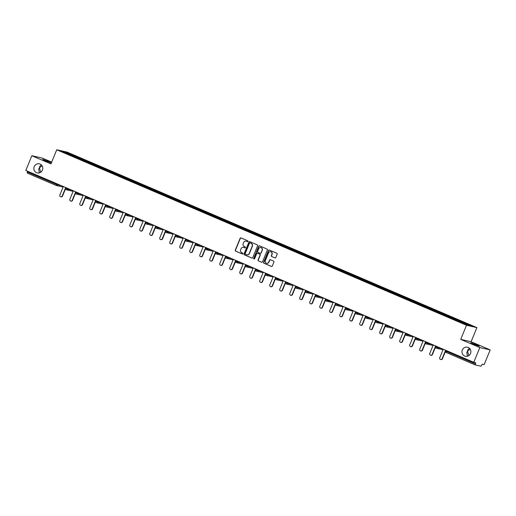<?xml version="1.0" encoding="UTF-8"?>
<svg xmlns="http://www.w3.org/2000/svg" width="516" height="516" viewBox="0 0 516 516"><rect width="100%" height="100%" fill="white"/><g stroke="black" fill="none" stroke-linecap="round" stroke-linejoin="round"><path stroke-width="0.77" d="M468.863 355.588L467.522 351.144L466.806 352.37L467.483 356.233M462.33 349.977A4.657 4.457 -77.4 0 0 465.413 356.279A4.657 4.457 -77.4 0 0 470.534 353.492A4.657 4.457 -77.4 0 0 467.451 347.191A4.657 4.457 -77.4 0 0 462.33 349.977M40.751 172.241L39.416 167.797L38.7 169.022L39.377 172.886M34.224 166.629A4.657 4.457 -77.4 0 0 37.307 172.937A4.657 4.457 -77.4 0 0 42.428 170.145A4.657 4.457 -77.4 0 0 39.345 163.843A4.657 4.457 -77.4 0 0 34.224 166.629M247.97 241.424A0.503 0.477 -77.4 0 0 247.719 240.772L241.036 237.915A0.716 0.684 -77.4 0 0 240.134 238.302L235.257 250.189A0.716 0.684 -77.4 0 0 235.619 251.118L242.301 253.982A0.503 0.477 -77.4 0 0 242.933 253.704A0.503 0.477 -77.4 0 0 242.681 253.053L241.817 252.685A2.29 2.187 -77.4 0 1 240.669 249.712L241.075 248.718A2.29 2.187 -77.4 0 1 243.958 247.467L244.823 247.841A0.503 0.477 -77.4 0 0 245.448 247.564A0.503 0.477 -77.4 0 0 245.197 246.912L244.332 246.545A2.29 2.187 -77.4 0 1 243.191 243.571L243.597 242.578A2.29 2.187 -77.4 0 1 246.474 241.327L247.338 241.701A0.503 0.477 -77.4 0 0 247.97 241.424M469.405 348.21L467.825 349.893L467.522 351.144L470.166 349.106M473.746 344.191L470.766 342.721L476.403 344.791L479.383 346.262L473.746 344.191M41.299 164.862L39.719 166.545L39.416 167.797L42.06 165.759M45.64 160.844L42.654 159.38L48.298 161.444L51.278 162.914L45.64 160.844M274.886 257.884A0.716 0.684 -77.4 0 0 275.789 257.49L277.156 254.156A0.716 0.684 -77.4 0 0 276.795 253.227L269.371 250.047A0.716 0.684 -77.4 0 0 268.475 250.441L263.599 262.322A0.716 0.684 -77.4 0 0 263.96 263.257L271.384 266.43A0.716 0.684 -77.4 0 0 272.28 266.043L273.932 262.012A0.716 0.684 -77.4 0 0 273.577 261.083L270.397 259.722A0.716 0.684 -77.4 0 0 269.5 260.116L268.681 262.115A1.909 1.825 -77.4 0 1 266.579 263.257A1.909 1.825 -77.4 0 1 265.314 260.67L268.52 252.846A1.909 1.825 -77.4 0 1 270.623 251.705A1.909 1.825 -77.4 0 1 271.887 254.291L271.351 255.594A0.716 0.684 -77.4 0 0 271.713 256.523L275.093 257.929A0.716 0.684 -77.4 0 0 275.105 257.935L271.713 256.523M460.717 339.399L479.815 347.584L473.772 362.309L25.8 170.461L31.844 155.729L50.942 163.907L56.734 149.782L466.509 325.274L460.717 339.399L471.102 341.727L476.894 327.602L466.509 325.274M257.594 245.777A0.716 0.684 -77.4 0 0 257.232 244.848L249.809 241.669A0.716 0.684 -77.4 0 0 248.912 242.062L244.036 253.943A0.716 0.684 -77.4 0 0 244.397 254.872L251.814 258.052A0.716 0.684 -77.4 0 0 252.717 257.665L257.594 245.777M259.593 245.861L267.017 249.041A0.716 0.684 -77.4 0 1 267.372 249.97L262.496 261.851A0.716 0.684 -77.4 0 1 261.599 262.244L258.419 260.883A0.716 0.684 -77.4 0 1 258.065 259.954L260.038 255.136A0.716 0.684 -77.4 0 0 259.683 254.201L257.574 253.298A0.716 0.684 -77.4 0 0 256.678 253.691L254.62 258.71A0.503 0.477 -77.4 0 1 254.065 259.006A0.503 0.477 -77.4 0 1 253.737 258.335L258.69 246.248A0.716 0.684 -77.4 0 1 259.593 245.861M476.894 327.602L67.119 152.11L56.734 149.782M455.331 319.81L455.596 319.159L455.099 319.707M455.596 319.159L472.037 326.215L468.425 325.403L61.591 151.169L65.209 151.981L75.62 156.438L75.188 157.006M75.42 157.103L75.62 156.438M75.684 156.451L85.617 160.721L85.185 161.289M85.417 161.385L85.617 160.721M85.682 160.734L95.615 165.004L95.183 165.565M95.415 165.668L95.615 165.004M95.679 165.017L105.612 169.287L105.18 169.848M105.412 169.951L105.612 169.287M105.677 169.3L115.61 173.57L115.178 174.131M115.41 174.227L115.61 173.57M115.674 173.582L125.607 177.846L125.175 178.413M125.407 178.51L125.607 177.846M125.672 177.865L135.605 182.129L135.173 182.696M135.405 182.793L135.605 182.129M135.669 182.142L145.602 186.411L145.17 186.979M145.402 187.076L145.602 186.411M145.667 186.424L155.6 190.694L155.168 191.255M155.4 191.359L155.6 190.694M155.664 190.707L165.597 194.977L165.165 195.538M165.397 195.641L165.597 194.977M165.662 194.99L175.595 199.26L175.163 199.821M175.395 199.918L175.595 199.26M175.659 199.273L185.592 203.536L185.16 204.104M185.392 204.201L185.592 203.536M185.657 203.556L195.596 207.819L195.158 208.387M195.39 208.483L195.596 207.819M195.654 207.832L205.594 212.102L205.155 212.669M205.387 212.766L205.594 212.102M205.652 212.115L215.591 216.385L215.153 216.946M215.385 217.049L215.591 216.385M215.649 216.398L225.589 220.667L225.15 221.229M225.382 221.332L225.589 220.667M225.647 220.68L235.586 224.95L235.148 225.511M235.38 225.608L235.586 224.95M235.644 224.963L245.584 229.227L245.145 229.794M245.377 229.891L245.584 229.227M245.642 229.246L255.581 233.509L255.143 234.077M255.375 234.174L255.581 233.509M255.639 233.522L265.579 237.792L265.14 238.36M265.372 238.457L265.579 237.792M265.637 237.805L275.576 242.075L275.138 242.636M275.37 242.739L275.576 242.075M275.634 242.088L285.574 246.358L285.135 246.919M285.367 247.022L285.574 246.358M285.632 246.371L295.571 250.641L295.133 251.202M295.365 251.298L295.571 250.641M295.629 250.653L305.569 254.917L305.13 255.485M305.362 255.581L305.569 254.917M305.633 254.936L315.566 259.2L315.128 259.767M315.36 259.864L315.566 259.2M315.631 259.213L325.564 263.483L325.125 264.05M325.357 264.147L325.564 263.483M325.628 263.495L335.561 267.765L335.123 268.326M335.355 268.43L335.561 267.765M335.626 267.778L345.559 272.048L345.12 272.609M345.352 272.712L345.559 272.048M345.623 272.061L355.556 276.331L355.118 276.892M355.35 276.989L355.556 276.331M355.621 276.344L365.554 280.614L365.122 281.175M365.347 281.272L365.554 280.614M365.618 280.627L375.551 284.89L375.119 285.458M375.345 285.554L375.551 284.89M375.616 284.909L385.549 289.173L385.117 289.74M385.342 289.837L385.549 289.173M385.613 289.186L395.546 293.456L395.114 294.017M395.346 294.12L395.546 293.456M395.611 293.469L405.544 297.738L405.112 298.3M405.344 298.403L405.544 297.738M405.608 297.751L415.541 302.021L415.109 302.582M415.341 302.679L415.541 302.021M415.606 302.034L425.539 306.304L425.107 306.865M425.339 306.962L425.539 306.304M425.603 306.317L435.536 310.58L435.104 311.148M435.336 311.245L435.536 310.58M435.601 310.6L445.534 314.863L445.102 315.431M445.334 315.528L445.534 314.863M445.598 314.876L455.531 319.146M451.623 317.469L451.197 318.024M441.625 313.193L441.199 313.747M431.628 308.91L431.202 309.465M421.63 304.627L421.204 305.182M411.633 300.344L411.207 300.899M401.635 296.061L401.209 296.616M391.638 291.779L391.212 292.333M381.64 287.502L381.214 288.057M371.643 283.22L371.217 283.774M361.645 278.937L361.219 279.491M351.648 274.654L351.222 275.209M341.65 270.371L341.218 270.926M331.653 266.088L331.22 266.643M321.655 261.812L321.223 262.367M311.658 257.529L311.225 258.084M301.66 253.246L301.228 253.801M291.663 248.964L291.23 249.518M281.665 244.681L281.233 245.235M271.668 240.398L271.235 240.953M261.67 236.122L261.238 236.676M251.673 231.839L251.24 232.394M241.675 227.556L241.243 228.111M231.678 223.273L231.245 223.828M221.68 218.99L221.248 219.545M211.676 214.708L211.25 215.262M201.679 210.431L201.253 210.98M191.681 206.148L191.255 206.703M181.684 201.866L181.258 202.42M171.686 197.583L171.26 198.138M161.689 193.3L161.263 193.855M151.691 189.017L151.265 189.572M141.694 184.741L141.268 185.289M131.696 180.458L131.27 181.013M121.699 176.175L121.273 176.73M111.701 171.893L111.275 172.447M101.704 167.61L101.278 168.164M91.706 163.327L91.28 163.882M81.709 159.051L81.283 159.599M27.606 171.228L27.303 171.97L56.334 184.405L56.637 183.664M63.287 186.515A1.09 1.045 -77.4 0 1 62.281 186.857L56.405 185.541A1.09 1.045 -77.4 0 1 56.231 185.483L27.18 173.041L27.303 171.97M65.209 151.981L65.345 152.775M51.677 162.101L42.228 158.051L31.844 155.729M479.815 347.584L490.2 349.906L484.156 364.638L482.215 364.206L481.047 366.218L475.172 364.902L475.713 362.748L473.772 362.309M490.2 349.906L471.102 341.727M461.62 321.752L461.194 322.307M247.338 241.701L246.68 241.372A2.29 2.187 -77.4 0 0 246.209 241.236M243.694 247.377A2.29 2.187 -77.4 0 1 244.165 247.512L245.003 247.874M241.024 237.908A0.716 0.684 -77.4 0 0 240.34 238.347L235.47 250.234A0.716 0.684 -77.4 0 0 235.825 251.163L242.488 254.014M249.796 241.662A0.716 0.684 -77.4 0 0 249.118 242.107L244.242 253.995A0.716 0.684 -77.4 0 0 244.603 254.923L252.027 258.103A0.716 0.684 -77.4 0 0 252.04 258.103L251.814 258.052M250.125 242.888A0.503 0.477 -77.4 0 0 249.492 243.165L245.216 253.595A0.503 0.477 -77.4 0 0 245.468 254.246L246.377 254.64A2.29 2.187 -77.4 0 0 249.254 253.388L252.182 246.255A2.29 2.187 -77.4 0 0 251.034 243.281L250.331 242.939A0.503 0.477 -77.4 0 0 250.17 242.901M246.848 254.775A2.29 2.187 -77.4 0 0 249.467 253.433L249.254 253.388M250.331 242.939L251.24 243.326A2.29 2.187 -77.4 0 1 252.389 246.3L249.467 253.433M261.599 262.244L261.805 262.289A0.716 0.684 -77.4 0 0 261.818 262.296L258.419 260.883M257.561 253.298A0.716 0.684 -77.4 0 1 257.781 253.35L259.89 254.253A0.716 0.684 -77.4 0 1 260.251 255.181L258.271 260A0.716 0.684 -77.4 0 0 258.632 260.928M259.58 245.855A0.716 0.684 -77.4 0 0 258.897 246.3L253.943 258.381A0.503 0.477 -77.4 0 0 254.175 259.019M262.089 250.131A1.909 1.825 -77.4 0 0 260.825 247.545A1.909 1.825 -77.4 0 0 258.729 248.693L257.594 251.447A0.716 0.684 -77.4 0 0 257.955 252.376L260.064 253.279A0.716 0.684 -77.4 0 0 260.961 252.892L262.302 250.176A1.909 1.825 -77.4 0 0 260.928 247.57M260.283 253.33A0.716 0.684 -77.4 0 0 261.167 252.937L260.961 252.892M262.302 250.176L261.167 252.937M270.726 251.731A1.909 1.825 -77.4 0 1 272.093 254.336L271.558 255.639A0.716 0.684 -77.4 0 0 271.919 256.568M266.682 263.276A1.909 1.825 -77.4 0 0 268.888 262.16L268.681 262.115M270.384 259.716A0.716 0.684 -77.4 0 0 269.707 260.161L268.888 262.16M269.358 250.041A0.716 0.684 -77.4 0 0 268.681 250.486L263.805 262.373A0.716 0.684 -77.4 0 0 264.166 263.302L271.59 266.482A0.716 0.684 -77.4 0 0 271.603 266.482M62.23 195.983L62.546 196.054A1.348 1.29 102.6 0 1 61.062 196.86L60.753 196.79A1.348 1.29 -77.4 0 0 62.23 195.983L65.693 187.54M62.281 186.857A1.09 1.09 0 0 0 63.32 186.534L59.862 194.971A1.348 1.29 -77.4 0 0 60.753 196.79M62.546 196.054L65.551 188.727M72.227 200.266L72.543 200.337A1.348 1.29 102.6 0 1 71.06 201.143L70.75 201.072A1.348 1.29 -77.4 0 0 72.227 200.266L75.691 191.823M73.324 190.81L69.86 199.253A1.348 1.29 -77.4 0 0 70.75 201.072M72.543 200.337L75.549 193.003M82.225 204.549L82.541 204.62A1.348 1.29 102.6 0 1 81.057 205.426L80.748 205.355A1.348 1.29 -77.4 0 0 82.225 204.549L85.688 196.106M83.321 195.093L79.857 203.53A1.348 1.29 -77.4 0 0 80.748 205.355M82.541 204.62L85.546 197.286M92.222 208.832L92.538 208.903A1.348 1.29 102.6 0 1 91.055 209.709L90.745 209.638A1.348 1.29 -77.4 0 0 92.222 208.832L95.686 200.389M93.319 199.376L89.855 207.813A1.348 1.29 -77.4 0 0 90.745 209.638M92.538 208.903L95.544 201.569M102.22 213.114L102.536 213.179A1.348 1.29 102.6 0 1 101.052 213.985L100.743 213.921A1.348 1.29 -77.4 0 0 102.22 213.114L105.683 204.671M103.316 203.652L99.852 212.095A1.348 1.29 -77.4 0 0 100.743 213.921M102.536 213.179L105.541 205.852M112.224 217.391L112.533 217.462A1.348 1.29 102.6 0 1 111.05 218.268L110.74 218.197A1.348 1.29 -77.4 0 0 112.224 217.391L115.681 208.954M113.314 207.935L109.85 216.378A1.348 1.29 -77.4 0 0 110.74 218.197M112.533 217.462L115.539 210.135M122.221 221.674L122.531 221.745A1.348 1.29 102.6 0 1 121.047 222.551L120.738 222.48A1.348 1.29 -77.4 0 0 122.221 221.674L125.678 213.231M123.311 212.218L119.847 220.661A1.348 1.29 -77.4 0 0 120.738 222.48M122.531 221.745L125.536 214.417M132.219 225.956L132.528 226.027A1.348 1.29 102.6 0 1 131.045 226.834L130.735 226.763A1.348 1.29 -77.4 0 0 132.219 225.956L135.676 217.513M133.309 216.501L129.845 224.944A1.348 1.29 -77.4 0 0 130.735 226.763M132.528 226.027L135.534 218.694M142.216 230.239L142.526 230.31A1.348 1.29 102.6 0 1 141.042 231.116L140.733 231.045A1.348 1.29 -77.4 0 0 142.216 230.239L145.673 221.796M143.306 220.784L139.842 229.22A1.348 1.29 -77.4 0 0 140.733 231.045M142.526 230.31L145.531 222.976M152.214 234.522L152.523 234.593A1.348 1.29 102.6 0 1 151.04 235.399L150.73 235.328A1.348 1.29 -77.4 0 0 152.214 234.522L155.671 226.079M153.304 225.066L149.84 233.503A1.348 1.29 -77.4 0 0 150.73 235.328M152.523 234.593L155.529 227.259M162.211 238.805L162.521 238.869A1.348 1.29 102.6 0 1 161.037 239.676L160.728 239.611A1.348 1.29 -77.4 0 0 162.211 238.805L165.668 230.362M163.301 229.343L159.837 237.786A1.348 1.29 -77.4 0 0 160.728 239.611M162.521 238.869L165.526 231.542M172.209 243.081L172.518 243.152A1.348 1.29 102.6 0 1 171.041 243.958L170.725 243.887A1.348 1.29 -77.4 0 0 172.209 243.081L175.666 234.645M173.299 233.625L169.835 242.069A1.348 1.29 -77.4 0 0 170.725 243.887M172.518 243.152L175.524 235.825M182.206 247.364L182.516 247.435A1.348 1.29 102.6 0 1 181.039 248.241L180.723 248.17A1.348 1.29 -77.4 0 0 182.206 247.364L185.663 238.921M183.296 237.908L179.832 246.351A1.348 1.29 -77.4 0 0 180.723 248.17M182.516 247.435L185.521 240.108M192.204 251.647L192.513 251.718A1.348 1.29 102.6 0 1 191.036 252.524L190.72 252.453A1.348 1.29 -77.4 0 0 192.204 251.647L195.667 243.204M193.294 242.191L189.83 250.634A1.348 1.29 -77.4 0 0 190.72 252.453M192.513 251.718L195.519 244.384M202.201 255.93L202.511 256A1.348 1.29 102.6 0 1 201.034 256.807L200.718 256.736A1.348 1.29 -77.4 0 0 202.201 255.93L205.665 247.487M203.291 246.474L199.827 254.91A1.348 1.29 -77.4 0 0 200.718 256.736M202.511 256L205.516 248.667M212.199 260.212L212.508 260.283A1.348 1.29 102.6 0 1 211.031 261.09L210.715 261.019A1.348 1.29 -77.4 0 0 212.199 260.212L215.662 251.769M213.289 250.757L209.825 259.193A1.348 1.29 -77.4 0 0 210.715 261.019M212.508 260.283L215.514 252.95M222.196 264.495L222.506 264.56A1.348 1.29 102.6 0 1 221.029 265.366L220.713 265.301A1.348 1.29 -77.4 0 0 222.196 264.495L225.66 256.052M223.254 255.02A1.09 1.045 -77.4 0 1 222.248 255.362A1.09 1.09 0 0 0 223.286 255.039L219.822 263.476A1.348 1.29 -77.4 0 0 220.713 265.301M222.506 264.56L225.511 257.232M232.194 268.772L232.503 268.842A1.348 1.29 102.6 0 1 231.026 269.649L230.71 269.578A1.348 1.29 -77.4 0 0 232.194 268.772L235.657 260.335M233.251 259.303A1.09 1.045 -77.4 0 1 232.245 259.645A1.09 1.09 0 0 0 233.284 259.322L229.82 267.759A1.348 1.29 -77.4 0 0 230.71 269.578M232.503 268.842L235.509 261.515M242.191 273.054L242.501 273.125A1.348 1.29 102.6 0 1 241.024 273.932L240.708 273.861A1.348 1.29 -77.4 0 0 242.191 273.054L245.655 264.611M243.249 263.586A1.09 1.045 -77.4 0 1 242.243 263.928A1.09 1.09 0 0 0 243.281 263.605L239.817 272.042A1.348 1.29 -77.4 0 0 240.708 273.861M242.501 273.125L245.506 265.798M252.189 277.337L252.498 277.408A1.348 1.29 102.6 0 1 251.021 278.214L250.705 278.143A1.348 1.29 -77.4 0 0 252.189 277.337L255.652 268.894M253.279 267.881L249.815 276.324A1.348 1.29 -77.4 0 0 250.705 278.143M252.498 277.408L255.504 270.074M262.186 281.62L262.496 281.691A1.348 1.29 102.6 0 1 261.019 282.497L260.703 282.426A1.348 1.29 -77.4 0 0 262.186 281.62L265.65 273.177M263.244 272.151A1.09 1.045 -77.4 0 1 262.238 272.493A1.09 1.09 0 0 0 263.276 272.171L259.812 280.607A1.348 1.29 -77.4 0 0 260.703 282.426M262.496 281.691L265.501 274.357M272.184 285.903L272.493 285.974A1.348 1.29 102.6 0 1 271.016 286.78L270.707 286.709A1.348 1.29 -77.4 0 0 272.184 285.903L275.647 277.46M273.241 276.428A1.09 1.045 -77.4 0 1 272.235 276.77A1.09 1.09 0 0 0 273.274 276.453L269.81 284.884A1.348 1.29 -77.4 0 0 270.707 286.709M272.493 285.974L275.499 278.64M282.181 290.185L282.491 290.25A1.348 1.29 102.6 0 1 281.014 291.056L280.704 290.992A1.348 1.29 -77.4 0 0 282.181 290.185L285.645 281.742M283.239 280.71A1.09 1.045 -77.4 0 1 282.233 281.052A1.09 1.09 0 0 0 283.271 280.73L279.807 289.166A1.348 1.29 -77.4 0 0 280.704 290.992M282.491 290.25L285.496 282.923M292.179 294.462L292.488 294.533A1.348 1.29 102.6 0 1 291.011 295.339L290.702 295.268A1.348 1.29 -77.4 0 0 292.179 294.462L295.642 286.025M293.269 285.006L289.805 293.449A1.348 1.29 -77.4 0 0 290.702 295.268M292.488 294.533L295.494 287.206M302.176 298.745L302.486 298.816A1.348 1.29 102.6 0 1 301.009 299.622L300.699 299.551A1.348 1.29 -77.4 0 0 302.176 298.745L305.64 290.308M303.234 289.276A1.09 1.045 -77.4 0 1 302.228 289.618A1.09 1.09 0 0 0 303.266 289.295L299.802 297.732A1.348 1.29 -77.4 0 0 300.699 299.551M302.486 298.816L305.498 291.488M312.174 303.027L312.483 303.098A1.348 1.29 102.6 0 1 311.006 303.905L310.697 303.834A1.348 1.29 -77.4 0 0 312.174 303.027L315.637 294.584M313.231 293.559A1.09 1.045 -77.4 0 1 312.225 293.901A1.09 1.09 0 0 0 313.264 293.578L309.8 302.015A1.348 1.29 -77.4 0 0 310.697 303.834M312.483 303.098L315.495 295.765M322.171 307.31L322.481 307.381A1.348 1.29 102.6 0 1 321.004 308.187L320.694 308.116A1.348 1.29 -77.4 0 0 322.171 307.31L325.635 298.867M323.229 297.842A1.09 1.045 -77.4 0 1 322.223 298.184A1.09 1.09 0 0 0 323.261 297.861L319.804 306.298A1.348 1.29 -77.4 0 0 320.694 308.116M322.481 307.381L325.493 300.048M332.169 311.593L332.478 311.664A1.348 1.29 102.6 0 1 331.001 312.47L330.692 312.399A1.348 1.29 -77.4 0 0 332.169 311.593L335.632 303.15M333.226 302.118A1.09 1.045 -77.4 0 1 332.22 302.46A1.09 1.09 0 0 0 333.259 302.144L329.801 310.574A1.348 1.29 -77.4 0 0 330.692 312.399M332.478 311.664L335.49 304.33M342.166 315.876L342.482 315.94A1.348 1.29 102.6 0 1 340.999 316.753L340.689 316.682A1.348 1.29 -77.4 0 0 342.166 315.876L345.63 307.433M343.256 306.414L339.799 314.857A1.348 1.29 -77.4 0 0 340.689 316.682M342.482 315.94L345.488 308.613M352.164 320.152L352.48 320.223A1.348 1.29 102.6 0 1 350.996 321.029L350.687 320.965A1.348 1.29 -77.4 0 0 352.164 320.152L355.627 311.716M353.221 310.684A1.09 1.045 -77.4 0 1 352.215 311.025A1.09 1.09 0 0 0 353.254 310.703L349.796 319.14A1.348 1.29 -77.4 0 0 350.687 320.965M352.48 320.223L355.485 312.896M362.161 324.435L362.477 324.506A1.348 1.29 102.6 0 1 360.994 325.312L360.684 325.241A1.348 1.29 -77.4 0 0 362.161 324.435L365.625 315.998M363.219 314.966A1.09 1.045 -77.4 0 1 362.213 315.308A1.09 1.09 0 0 0 363.251 314.986L359.794 323.422A1.348 1.29 -77.4 0 0 360.684 325.241M362.477 324.506L365.483 317.179M372.159 328.718L372.475 328.789A1.348 1.29 102.6 0 1 370.991 329.595L370.682 329.524A1.348 1.29 -77.4 0 0 372.159 328.718L375.622 320.275M373.216 319.249A1.09 1.045 -77.4 0 1 372.21 319.591A1.09 1.09 0 0 0 373.249 319.269L369.791 327.705A1.348 1.29 -77.4 0 0 370.682 329.524M372.475 328.789L375.48 321.455M382.156 333.001L382.472 333.072A1.348 1.29 102.6 0 1 380.989 333.878L380.679 333.807A1.348 1.29 -77.4 0 0 382.156 333.001L385.62 324.558M383.246 323.545L379.789 331.988A1.348 1.29 -77.4 0 0 380.679 333.807M382.472 333.072L385.478 325.738M392.154 337.283L392.47 337.354A1.348 1.29 102.6 0 1 390.986 338.161L390.677 338.09A1.348 1.29 -77.4 0 0 392.154 337.283L395.617 328.84M393.211 327.808A1.09 1.045 -77.4 0 1 392.205 328.15A1.09 1.09 0 0 0 393.244 327.834L389.786 336.264A1.348 1.29 -77.4 0 0 390.677 338.09M392.47 337.354L395.475 330.021M402.151 341.566L402.467 341.637A1.348 1.29 102.6 0 1 400.984 342.443L400.674 342.372A1.348 1.29 -77.4 0 0 402.151 341.566L405.615 333.123M403.215 332.091A1.09 1.045 -77.4 0 1 402.203 332.433A1.09 1.09 0 0 0 403.241 332.117L399.784 340.547A1.348 1.29 -77.4 0 0 400.674 342.372M402.467 341.637L405.473 334.303M412.149 345.849L412.465 345.913A1.348 1.29 102.6 0 1 410.981 346.72L410.672 346.655A1.348 1.29 -77.4 0 0 412.149 345.849L415.612 337.406M413.213 336.374A1.09 1.045 -77.4 0 1 412.2 336.716A1.09 1.09 0 0 0 413.239 336.393L409.781 344.83A1.348 1.29 -77.4 0 0 410.672 346.655M412.465 345.913L415.47 338.586M422.146 350.125L422.462 350.196A1.348 1.29 102.6 0 1 420.979 351.003L420.669 350.932A1.348 1.29 -77.4 0 0 422.146 350.125L425.61 341.689M423.243 340.67L419.779 349.113A1.348 1.29 -77.4 0 0 420.669 350.932M422.462 350.196L425.468 342.869M432.144 354.408L432.46 354.479A1.348 1.29 102.6 0 1 430.976 355.285L430.667 355.214A1.348 1.29 -77.4 0 0 432.144 354.408L435.607 345.965M433.208 344.94A1.09 1.045 -77.4 0 1 432.195 345.281A1.09 1.09 0 0 0 433.234 344.959L429.776 353.395A1.348 1.29 -77.4 0 0 430.667 355.214M432.46 354.479L435.465 347.145M442.148 358.691L442.457 358.762A1.348 1.29 102.6 0 1 440.974 359.568L440.664 359.497A1.348 1.29 -77.4 0 0 442.148 358.691L445.605 350.248M443.205 349.222A1.09 1.045 -77.4 0 1 442.193 349.564A1.09 1.09 0 0 0 443.231 349.242L439.774 357.678A1.348 1.29 -77.4 0 0 440.664 359.497M442.457 358.762L445.463 351.428M27.18 173.041L56.212 185.476L56.334 184.405L61.552 185.766M475.139 364.889L446.14 352.467L475.159 364.896M446.546 350.654L446.243 351.39L475.275 363.825M445.83 350.345L445.547 351.048L446.243 351.39L446.127 352.467A1.09 1.09 0 0 1 445.547 351.048L445.592 351.048M57.889 184.199L57.605 184.883A1.09 1.045 -77.4 0 1 56.405 185.541A1.09 1.09 0 0 1 56.212 185.476M67.886 188.482L67.602 189.166L65.68 188.34M66.229 189.765A1.09 1.045 -77.4 0 0 67.602 189.166L71.55 190.049M77.884 192.765L77.6 193.448L81.547 194.332M87.881 197.048L87.597 197.731L91.545 198.615M97.879 201.324L97.595 202.014L101.542 202.898M107.876 205.607L107.592 206.29L111.54 207.174M117.874 209.889L117.59 210.573L121.537 211.457M127.871 214.172L127.587 214.856L131.535 215.74M137.869 218.455L137.585 219.139L141.532 220.022M147.866 222.738L147.582 223.422L151.53 224.305M157.864 227.014L157.58 227.704L161.527 228.588M167.861 231.297L167.577 231.981L171.525 232.864M177.859 235.58L177.575 236.264L181.522 237.147M187.856 239.863L187.572 240.546L191.52 241.43M197.854 244.145L197.57 244.829L201.517 245.713M207.851 248.428L207.567 249.112L211.515 249.996M217.849 252.705L217.571 253.395L221.512 254.278M227.846 256.987L227.569 257.671L231.51 258.555M237.844 261.27L237.566 261.954L241.507 262.838M247.841 265.553L247.564 266.237L251.505 267.12M257.839 269.836L257.561 270.519L261.502 271.403M267.836 274.119L267.559 274.802L271.5 275.686M277.834 278.395L277.556 279.085L281.497 279.969M287.831 282.678L287.554 283.361L291.495 284.245M297.829 286.96L297.551 287.644L301.492 288.528M307.826 291.243L307.549 291.927L311.49 292.811M317.824 295.526L317.546 296.21L321.487 297.093M327.821 299.809L327.544 300.493L331.485 301.376M337.819 304.085L337.541 304.775L341.482 305.659M347.816 308.368L347.539 309.052L351.48 309.942M357.82 312.651L357.536 313.335L361.484 314.218M367.818 316.934L367.534 317.617L371.481 318.501M377.815 321.216L377.531 321.9L381.479 322.784M387.813 325.499L387.529 326.183L391.476 327.067M397.81 329.776L397.526 330.466L401.474 331.349M407.808 334.058L407.524 334.742L411.471 335.632M417.805 338.341L417.521 339.025L421.469 339.909M427.803 342.624L427.519 343.308L431.466 344.191M437.8 346.907L437.516 347.591L441.464 348.474M73.317 190.817A1.09 1.09 0 0 1 72.279 191.139A1.09 1.045 -77.4 0 0 73.285 190.797M76.226 194.042A1.09 1.045 -77.4 0 0 77.6 193.448L75.678 192.623M83.315 195.1A1.09 1.09 0 0 1 82.276 195.416A1.09 1.045 -77.4 0 0 83.289 195.08M86.224 198.325A1.09 1.045 -77.4 0 0 87.597 197.731L85.675 196.906M92.274 199.698A1.09 1.045 -77.4 0 0 93.286 199.357A1.09 1.09 0 0 1 92.274 199.698L86.398 198.383A1.09 1.09 0 0 1 85.624 196.906L85.914 196.203M96.221 202.607A1.09 1.045 -77.4 0 0 97.595 202.014L95.673 201.188M103.31 203.659A1.09 1.09 0 0 1 102.271 203.981A1.09 1.045 -77.4 0 0 103.284 203.639M106.219 206.89A1.09 1.045 -77.4 0 0 107.592 206.29L105.67 205.471M113.307 207.942A1.09 1.09 0 0 1 112.269 208.264A1.09 1.045 -77.4 0 0 113.281 207.922M116.216 211.173A1.09 1.045 -77.4 0 0 117.59 210.573L115.668 209.754M123.305 212.224A1.09 1.09 0 0 1 122.266 212.547A1.09 1.045 -77.4 0 0 123.279 212.205M126.214 215.456A1.09 1.045 -77.4 0 0 127.587 214.856L125.665 214.03M132.264 216.83A1.09 1.045 -77.4 0 0 133.276 216.488A1.09 1.09 0 0 1 132.264 216.83L126.388 215.507A1.09 1.09 0 0 1 125.62 214.03L125.904 213.327M136.211 219.732A1.09 1.045 -77.4 0 0 137.585 219.139L135.663 218.313M142.261 221.106A1.09 1.045 -77.4 0 0 143.274 220.771A1.09 1.09 0 0 1 142.261 221.106L136.385 219.79A1.09 1.09 0 0 1 135.618 218.313L135.901 217.61M146.209 224.015A1.09 1.045 -77.4 0 0 147.582 223.422L145.66 222.596M153.297 225.073A1.09 1.09 0 0 1 152.265 225.389A1.09 1.045 -77.4 0 0 153.271 225.047M156.206 228.298A1.09 1.045 -77.4 0 0 157.58 227.704L155.658 226.879M163.295 229.349A1.09 1.09 0 0 1 162.263 229.672A1.09 1.045 -77.4 0 0 163.269 229.33M166.204 232.581A1.09 1.045 -77.4 0 0 167.577 231.981L165.655 231.162M172.26 233.954A1.09 1.045 -77.4 0 0 173.266 233.613A1.09 1.09 0 0 1 172.26 233.954L166.378 232.639A1.09 1.09 0 0 1 165.61 231.155L165.894 230.459M176.201 236.863A1.09 1.045 -77.4 0 0 177.575 236.264L175.653 235.444M182.258 238.237A1.09 1.045 -77.4 0 0 183.264 237.895A1.09 1.09 0 0 1 182.258 238.237L176.375 236.921A1.09 1.09 0 0 1 175.608 235.438L175.892 234.741M186.199 241.146A1.09 1.045 -77.4 0 0 187.572 240.546L185.65 239.721M193.287 242.198A1.09 1.09 0 0 1 192.255 242.52A1.09 1.045 -77.4 0 0 193.261 242.178M196.196 245.429A1.09 1.045 -77.4 0 0 197.57 244.829L195.648 244.004M203.285 246.48A1.09 1.09 0 0 1 202.253 246.803A1.09 1.045 -77.4 0 0 203.259 246.461M206.194 249.705A1.09 1.045 -77.4 0 0 207.567 249.112L205.645 248.286M213.282 250.763A1.09 1.09 0 0 1 212.25 251.079A1.09 1.045 -77.4 0 0 213.256 250.737M216.191 253.988A1.09 1.045 -77.4 0 0 217.571 253.395L215.643 252.569M226.189 258.271A1.09 1.045 -77.4 0 0 227.569 257.671L225.64 256.852M236.186 262.554A1.09 1.045 -77.4 0 0 237.566 261.954L235.638 261.135M246.184 266.837A1.09 1.045 -77.4 0 0 247.564 266.237L245.642 265.411M253.279 267.888A1.09 1.09 0 0 1 252.24 268.21A1.09 1.045 -77.4 0 0 253.246 267.869M256.181 271.119A1.09 1.045 -77.4 0 0 257.561 270.519L255.639 269.694M266.179 275.396A1.09 1.045 -77.4 0 0 267.559 274.802L265.637 273.977M276.183 279.678A1.09 1.045 -77.4 0 0 277.556 279.085L275.634 278.259M286.18 283.961A1.09 1.045 -77.4 0 0 287.554 283.361L285.632 282.542M293.269 285.013A1.09 1.09 0 0 1 292.23 285.335A1.09 1.045 -77.4 0 0 293.236 284.993M296.178 288.244A1.09 1.045 -77.4 0 0 297.551 287.644L295.629 286.825M306.175 292.527A1.09 1.045 -77.4 0 0 307.549 291.927L305.627 291.101M316.173 296.81A1.09 1.045 -77.4 0 0 317.546 296.21L315.624 295.384M326.17 301.086A1.09 1.045 -77.4 0 0 327.544 300.493L325.622 299.667M336.168 305.369A1.09 1.045 -77.4 0 0 337.541 304.775L335.619 303.95M343.256 306.427A1.09 1.09 0 0 1 342.218 306.743A1.09 1.045 -77.4 0 0 343.224 306.401M346.165 309.652A1.09 1.045 -77.4 0 0 347.539 309.052L345.617 308.233M356.163 313.934A1.09 1.045 -77.4 0 0 357.536 313.335L355.614 312.515M366.16 318.217A1.09 1.045 -77.4 0 0 367.534 317.617L365.612 316.792M376.158 322.5A1.09 1.045 -77.4 0 0 377.531 321.9L375.609 321.075M383.246 323.551A1.09 1.09 0 0 1 382.208 323.874A1.09 1.045 -77.4 0 0 383.214 323.532M386.155 326.776A1.09 1.045 -77.4 0 0 387.529 326.183L385.607 325.357M396.153 331.059A1.09 1.045 -77.4 0 0 397.526 330.466L395.604 329.64M406.15 335.342A1.09 1.045 -77.4 0 0 407.524 334.742L405.602 333.923M416.148 339.625A1.09 1.045 -77.4 0 0 417.521 339.025L415.599 338.206M423.236 340.676A1.09 1.09 0 0 1 422.198 340.999A1.09 1.045 -77.4 0 0 423.21 340.657M426.145 343.908A1.09 1.045 -77.4 0 0 427.519 343.308L425.597 342.482M436.143 348.19A1.09 1.045 -77.4 0 0 437.516 347.591L435.594 346.765M65.919 187.637L65.629 188.34A1.09 1.09 0 0 0 66.403 189.817L72.279 191.139M75.916 191.92L75.626 192.623A1.09 1.09 0 0 0 76.4 194.1L82.276 195.416M95.911 200.485L95.621 201.182A1.09 1.09 0 0 0 96.395 202.665L102.271 203.981M105.909 204.768L105.625 205.465A1.09 1.09 0 0 0 106.393 206.948L112.269 208.264M115.906 209.051L115.623 209.748A1.09 1.09 0 0 0 116.39 211.231L122.266 212.547M145.899 221.893L145.615 222.596A1.09 1.09 0 0 0 146.383 224.073L152.265 225.389M155.897 226.176L155.613 226.872A1.09 1.09 0 0 0 156.38 228.356L162.263 229.672M185.889 239.018L185.605 239.721A1.09 1.09 0 0 0 186.373 241.198L192.255 242.52M195.886 243.3L195.603 244.004A1.09 1.09 0 0 0 196.37 245.481L202.253 246.803M205.884 247.583L205.6 248.286A1.09 1.09 0 0 0 206.368 249.763L212.25 251.079M215.881 251.866L215.598 252.569A1.09 1.09 0 0 0 216.365 254.046L222.248 255.362M225.879 256.149L225.595 256.845A1.09 1.09 0 0 0 226.363 258.329L232.245 259.645M235.876 260.432L235.593 261.128A1.09 1.09 0 0 0 236.367 262.612L242.243 263.928M245.874 264.708L245.59 265.411A1.09 1.09 0 0 0 246.364 266.888L252.24 268.21M255.878 268.991L255.588 269.694A1.09 1.09 0 0 0 256.362 271.171L262.238 272.493M265.875 273.274L265.585 273.977A1.09 1.09 0 0 0 266.359 275.454L272.235 276.77M275.873 277.556L275.583 278.259A1.09 1.09 0 0 0 276.357 279.736L282.233 281.052M285.87 281.839L285.58 282.536A1.09 1.09 0 0 0 286.354 284.019L292.23 285.335M295.868 286.122L295.578 286.819A1.09 1.09 0 0 0 296.352 288.302L302.228 289.618M305.865 290.398L305.575 291.101A1.09 1.09 0 0 0 306.349 292.578L312.225 293.901M315.863 294.681L315.573 295.384A1.09 1.09 0 0 0 316.347 296.861L322.223 298.184M325.86 298.964L325.57 299.667A1.09 1.09 0 0 0 326.344 301.144L332.22 302.46M335.858 303.247L335.568 303.95A1.09 1.09 0 0 0 336.342 305.427L342.218 306.743M345.855 307.53L345.565 308.226A1.09 1.09 0 0 0 346.339 309.71L352.215 311.025M355.853 311.812L355.563 312.509A1.09 1.09 0 0 0 356.337 313.992L362.213 315.308M365.85 316.089L365.56 316.792A1.09 1.09 0 0 0 366.334 318.269L372.21 319.591M375.848 320.372L375.558 321.075A1.09 1.09 0 0 0 376.332 322.552L382.208 323.874M385.845 324.654L385.555 325.357A1.09 1.09 0 0 0 386.329 326.834L392.205 328.15M395.843 328.937L395.553 329.64A1.09 1.09 0 0 0 396.327 331.117L402.203 332.433M405.84 333.22L405.55 333.917A1.09 1.09 0 0 0 406.324 335.4L412.2 336.716M415.838 337.503L415.548 338.199A1.09 1.09 0 0 0 416.322 339.683L422.198 340.999M425.835 341.779L425.545 342.482A1.09 1.09 0 0 0 426.319 343.966L432.195 345.281M435.833 346.062L435.549 346.765A1.09 1.09 0 0 0 436.317 348.242L442.193 349.564"/></g></svg>

